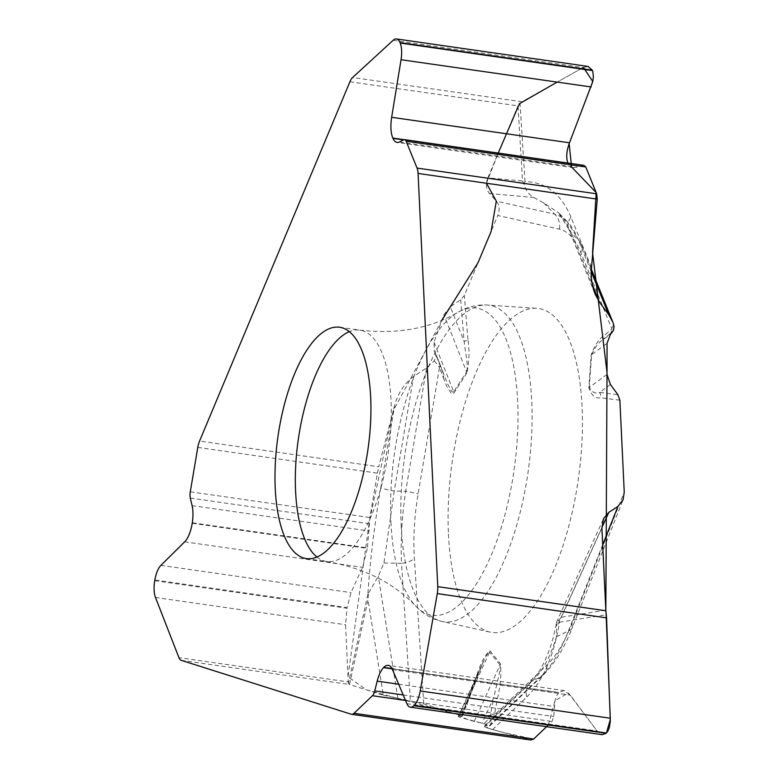 <?xml version="1.0" encoding="UTF-8"?>
<svg xmlns="http://www.w3.org/2000/svg" width="779" height="779" viewBox="0 0 779 779"><rect width="100%" height="100%" fill="white"/><g stroke="black" fill="none" stroke-linecap="round" stroke-linejoin="round"><path stroke-width="0.58" stroke-dasharray="3.9 2.92" d="M181.186 660.319L349.508 684.498L368.029 599.791L383.336 695.219L349.508 684.498M383.336 695.219L423.718 703.817L461.558 715.823L477.167 674.39A7.965 3.632 -159.4 0 1 477.361 676.153A7.965 3.632 -159.4 0 1 476.797 676.912L485.356 657.466L488.345 652.568L489.543 652.14L459.756 717.274L490.059 725.307L494.383 715.064L546.848 665.052C556.148 656.084 564.493 642.363 571.883 623.891L624.242 492.143M461.986 716.252L476.797 676.912L458.724 716.446L461.986 716.252L461.558 715.823M459.756 717.274L458.208 716.573M484.918 725.619L529.944 682.706A17.002 14.041 -133.6 0 1 532.612 680.797L485.132 726.047L490.118 725.619M484.256 726.252C483.954 726.817 486.739 727.917 492.601 729.553L530.411 739.933L351.212 714.236M391.993 668.577L558.913 692.512L563.977 690.545L570.325 695.121L596.987 730.936L602.186 734.675M546.566 726.7L552.048 721.471L553.713 716.534L555.057 700.438L556.781 695.52L558.709 692.726L392.129 668.84M349.907 81.776L518.006 105.866L522.524 180.971L487.868 177.865L517.782 106.382M487.868 177.865C485.492 184.048 486.038 189.268 489.504 193.513L496.311 201.148C499.505 205.033 499.991 209.814 497.791 215.491L559.488 229.192C568.154 231.236 575.253 238.987 580.803 252.464L611.875 328.972L605.127 334.785C599.626 337.92 594.981 344.591 591.193 354.796L588.827 387.63C591.378 395.43 595.322 398.799 600.658 397.748A7.965 7.342 -82.8 0 0 599.645 392.382C595.429 394.018 591.972 392.373 589.275 387.445L607.016 374.465M460.691 299.769L464.099 341.416L467.059 362.254L467.225 369.265L466.602 371.826A7.965 5.599 32.8 0 1 466.903 372.937C469.24 361.398 469.571 350.19 467.926 339.323A7.965 3.71 -4.7 0 1 464.099 341.416L450.32 306.741L460.691 299.769L464.333 295.455L497.791 215.491M450.32 306.741L443.884 314.687L434.01 342.156L434.37 351.076L439.512 363.17A7.965 5.94 -20.1 0 1 439.716 363.647L435.237 352.799M434 350.258L443.27 373.472A7.965 5.94 -20.1 0 1 443.261 377.727L439.502 367.425L418.099 493.944C414.35 516.389 413.104 537.87 414.379 558.377L423.718 703.817M413.6 376.52C404.661 383.102 398.361 392.655 394.69 405.168L380.707 487.839A17.002 1.013 9.6 0 0 394.232 490.994L413.6 376.52L426.571 367.834L434.244 360.794L435.997 356.373L435.276 352.887M394.69 405.168L378.76 466.767L199.56 441.07M154.739 580.696L347.035 608.263L345.564 624.729L348.242 681.927L178.936 657.661M192.218 523.284L367.357 548.397L362.547 567.326L350.998 592.605L347.161 607.552L154.855 579.985M197.788 447.399L377.416 473.145L369.908 517.568L367.435 547.89L192.296 522.777M377.416 473.145L378.76 466.767M349.274 684.42L348.242 681.927M588.018 66.41L583.237 67.549L521.93 101.757L352.624 77.491M583.929 165.352L573.208 167.67L568.134 163.463L403.639 139.889M518.006 105.866L521.93 101.757M448.461 534.151A163.629 63.674 -81.8 0 0 490.176 632.129A163.629 63.674 -81.8 0 0 578.281 479.523A163.629 63.674 -81.8 0 0 536.604 308.309A163.629 63.674 -81.8 0 0 448.461 534.151M492.601 729.553L526.886 696.874A17.002 14.041 -133.6 0 1 529.866 682.784M489.231 725.824L540.412 677.039A17.002 14.041 46.4 0 0 543.08 675.13C554.463 664 564.171 648.274 572.185 627.942A17.002 8.228 21.7 0 0 571.883 623.891M543.119 675.091A17.002 14.041 46.4 0 0 546.848 665.052M474.177 721.588L500.04 665.013L499.982 670.515L493.672 697.877L481.997 723.399M490.692 713.992A7.965 0.76 -169.5 0 1 494.383 715.064L497.362 698.948A7.965 0.76 -169.5 0 0 493.672 697.877L490.322 715.395L487.907 719.747L483.876 723.769M588.827 387.63A7.965 1.315 4.1 0 0 589.275 387.445L591.641 354.611L607.045 343.344M610.405 384.505L599.645 392.382L617.874 394.69M529.944 682.706L536.322 675.374C542.953 666.483 548.533 654.107 553.051 638.244L556.829 621.691L556.498 636.716C550.675 656.21 542.72 670.904 532.612 680.797L540.412 677.039C551.094 666.863 560.432 651.507 568.436 630.961A17.002 8.228 21.7 0 0 572.185 627.942L623.005 500.04M526.886 696.874C542.875 681.177 553.762 656.278 559.536 622.197L558.806 620.152L556.878 621.486M558.806 620.152L561.357 617.241L601.894 527.958M477.167 674.39C480.857 662.471 485.142 654.633 490.01 650.893A7.965 6.914 -39.2 0 1 489.543 652.14L500.04 665.013M434.244 360.794L439.502 367.425A7.965 5.94 -20.1 0 0 439.726 363.657M426.571 367.834L405.693 491.237A17.002 1.013 -170.4 0 1 418.099 493.944M434.01 342.156L453.738 391.788L466.602 371.826L443.884 314.687M453.738 391.788L452.58 392.071L451.304 390.815L447.321 383.424L439.716 363.647M380.707 487.839C374.193 526.682 369.918 562.165 367.873 594.299L378.321 576.197L383.979 562.993L394.232 490.994L405.693 491.237C401.896 516.37 400.513 540.412 401.526 563.363A17.002 7.42 176.3 0 0 414.379 558.377M368.379 594.085L368.029 599.791M591.28 267.109L570.968 217.117A17.002 13.029 157.9 0 0 568.699 229.055M594.708 293.108L568.738 229.143A17.002 13.029 157.9 0 0 571.309 232.843L592.303 284.52M613.667 324.239L611.875 328.972A7.965 6.699 49.2 0 1 610.249 333.539L611.651 332.984M591.066 271.16L578.476 240.146A17.002 13.029 -22.1 0 1 581.046 243.846L567.248 221.664L570.841 225.9L574.902 232.385L578.476 240.146L571.309 232.843L565.573 221.713L558.562 212.784M581.066 243.876A17.002 13.029 -22.1 0 1 580.803 252.464M591.641 354.611C595.234 346.801 599.187 341.708 603.501 339.362L610.454 334.269M567.209 221.606L561.201 216.815L554.619 214.098A17.002 15.648 -77.5 0 1 559.488 229.192M570.968 217.117C561.221 193.932 545.904 182.091 525.007 181.585L523.887 183.649C525.416 189.998 528.766 194.623 533.927 197.506L543.654 202.91L558.446 212.667M523.887 183.649L522.524 180.971M610.249 333.539L603.501 339.362A7.965 6.699 49.2 0 0 605.127 334.785M441.868 320.286L393.152 411.069L369.45 520.859L347.999 676.737L366.481 689.873L457.205 714.44L468.432 719.874L486.953 724.421L485.794 726.018L488.277 728.268L502.971 732.396L533.547 739.115M548.338 725.015L555.018 700.613L568.446 692.979L597.98 732.133M606.023 612.596L605.848 610.755M583.422 67.452L557.16 82.097M497.713 154.349L486.476 183.25M316.965 557.063A116.869 45.474 -81.8 0 0 326.713 561.513A116.869 45.474 -81.8 0 0 388.312 452.287A116.869 45.474 -81.8 0 0 359.879 330.15A116.869 45.474 -81.8 0 0 349.274 331.688M406.901 703.68L596.987 730.936M392.489 669.628L570.325 695.121M398.663 684.215L554.239 706.514M403.201 694.956L553.713 716.534M405.538 700.467L552.048 721.471M155.479 597.474L345.564 624.729M160.912 565.359L350.998 592.605M184.711 541.824L362.547 567.326M192.101 505.649L369.158 531.035M190.31 498.063L369.265 523.712M190.28 491.812L369.908 517.568M393.152 40.294L583.237 67.549M404.126 139.684L567.998 163.181M399.559 141.963L576.606 167.349M403.785 139.811L582.741 165.469M401.175 525.698A159.89 62.213 -81.8 0 0 441.946 621.428A159.89 62.213 -81.8 0 0 528.035 472.317A159.89 62.213 -81.8 0 0 487.303 305.027A159.89 62.213 -81.8 0 0 401.175 525.698M390.922 522.115A155.167 60.382 -81.8 0 0 415.587 605.974A155.167 60.382 -81.8 0 0 514.033 470.312A155.167 60.382 -81.8 0 0 457.663 312.457A155.167 60.382 -81.8 0 0 390.922 522.115M605.809 610.161L561.357 617.241M556.498 636.716L568.436 630.961L602.693 544.764M601.875 527.617L556.858 626.774M619.86 400.182L600.658 397.748M559.536 622.197L606.296 614.748M490.01 650.893L500.517 663.766C501.442 674.448 500.391 686.172 497.362 698.948M466.903 372.937L454.04 392.898L452.541 393.872L451.08 393.152L447.039 386.89L443.261 377.727M467.926 339.323L464.333 295.455M443.27 373.472L439.512 363.17M383.979 562.993L401.526 563.363L410.348 700.808M397.933 698.51L378.321 576.197M367.873 594.299L348.398 683.397M543.654 202.91L554.619 214.098L496.311 201.148M489.504 193.513L533.927 197.506M525.007 181.585L520.021 103.12M306.361 558.601L326.713 561.513C364.105 568.018 393.736 582.838 415.587 605.974C423.104 613.949 431.897 619.101 441.946 621.428L490.176 632.129M339.537 327.238L359.879 330.15C397.592 334.415 430.193 328.524 457.663 312.457C467.127 306.916 477.001 304.433 487.303 305.027L536.604 308.309M564.648 690.642L388.263 665.354M573.568 167.728L397.134 142.43M489.942 725.785L543.08 675.13M556.508 622.275L603.355 519.087M462.259 716.242L482.931 662.51L458.247 716.495M433.991 350.219L443.991 375.381M591.154 268.736L581.046 243.846M559.604 213.845L568.797 223.222M568.738 229.143L558.416 212.686"/><path stroke-width="1.17" d="M303.498 557.939A116.869 45.474 -81.8 0 0 306.361 558.601A116.869 45.474 -81.8 0 0 367.961 449.366A116.869 45.474 -81.8 0 0 339.537 327.238A116.869 45.474 -81.8 0 0 275.25 488.384A116.869 45.474 -81.8 0 0 303.498 557.939M181.186 660.319L351.212 714.236A13.282 5.171 98.2 0 0 351.543 714.314A13.282 5.171 98.2 0 0 354.007 713.282L372.42 695.715A7.965 3.097 -81.8 0 0 374.757 690.876L377.182 681.138A22.708 8.832 98.2 0 1 383.56 667.613L383.774 667.399A22.708 8.832 98.2 0 1 388.263 665.354A22.708 8.832 98.2 0 1 392.489 669.628L406.901 703.68A18.589 7.235 -81.8 0 0 410.358 707.176A18.589 7.235 -81.8 0 0 413.805 705.725L414.097 705.443A18.589 7.235 -81.8 0 0 420.222 690.983L437.282 593.608A13.282 5.171 98.2 0 0 437.749 586.655L418.07 173.444A13.282 5.171 98.2 0 0 417.057 168.079L406.141 141.223A7.965 3.097 -81.8 0 0 404.632 139.645A7.965 3.097 -81.8 0 0 403.785 139.811L399.559 141.963A22.708 8.832 98.2 0 1 397.134 142.43A22.708 8.832 98.2 0 1 392.986 138.36L392.859 138.068A22.708 8.832 98.2 0 1 391.652 117.298L401.039 59.72A18.589 7.235 -81.8 0 0 400.182 43.04L400.017 42.611A18.589 7.235 -81.8 0 0 396.482 38.95A18.589 7.235 -81.8 0 0 393.152 40.294L352.624 77.491A13.282 5.171 98.2 0 0 349.907 81.776L199.56 441.07A13.282 5.171 98.2 0 0 197.788 447.399L190.28 491.812A7.965 3.097 -81.8 0 0 190.31 498.063L192.101 505.649A22.708 8.832 98.2 0 1 192.296 522.777L192.218 523.284A22.708 8.832 98.2 0 1 184.711 541.824L160.912 565.359A18.589 7.235 -81.8 0 0 154.855 579.985L154.739 580.696A18.589 7.235 -81.8 0 0 155.479 597.474L178.936 657.661A13.282 5.171 98.2 0 0 181.186 660.319M437.749 586.655L605.848 610.755L601.894 527.958L603.569 518.61L608.818 512.339L617.913 506.467L623.2 499.563M592.303 284.52L599.431 302.067L608.779 314.765L613.015 322.545L614.144 326.839L613.151 330.89L610.454 334.269L607.045 343.344L607.016 374.465L610.405 384.505L617.874 394.69L619.86 400.182L624.242 492.143L623.005 500.04M599.431 302.067L595.195 294.287L593.355 288.912L591.709 281.092L591.066 273.01L597.259 199.132L418.07 173.444M602.186 734.675L606.101 733.292L607.932 731.004L609.451 727.158L610.308 720.964L606.578 617.874L437.282 593.608M354.007 713.282L533.634 739.028L546.566 726.7M533.634 739.028L530.83 740.021M571.893 167.329L596.188 192.598L592.556 252.552L607.007 372.352L605.848 610.755L606.578 617.874M567.949 163.064C565.934 157.835 566.45 151.077 569.488 142.791L592.731 81.707L593.384 76.702L592.79 71.464L592.313 70.178L588.018 66.41M417.057 168.079L596.685 193.825L585.769 166.969L583.929 165.352M596.685 193.825L597.259 199.132M486.476 183.25L496.311 201.148L491.121 231.451L478.082 262.591L441.868 320.286M533.547 739.115L548.338 725.015M597.98 732.133L606.452 732.971L610.327 719.426L606.023 612.596M571.601 167.212L569.157 143.687L592.77 81.483L583.422 67.452M557.16 82.097L519.389 103.743L498.2 153.171M498.093 153.424L497.713 154.349M349.274 331.688A116.869 45.474 -81.8 0 0 295.592 491.306A116.869 45.474 -81.8 0 0 316.965 557.063M414.097 705.443L606.403 733.02M420.222 690.983L610.308 718.238M413.805 705.725L606.101 733.292M383.774 667.399L391.993 668.577M383.56 667.613L392.129 668.84M377.182 681.138L398.663 684.215M374.757 690.876L403.201 694.956M372.42 695.715L405.538 700.467M400.017 42.611L592.313 70.178M400.182 43.04L592.488 70.607M401.039 59.72L591.125 86.966M391.652 117.298L569.488 142.791M392.859 138.068L404.126 139.684M392.986 138.36L403.639 139.889M406.141 141.223L585.769 166.969M602.693 544.764L617.913 506.467M608.818 512.339L601.875 527.617M608.779 314.765L591.066 271.16M601.68 734.607L410.358 707.176M530.791 740.011L351.543 714.314M587.522 66.342L396.482 38.95M583.802 165.333L404.632 139.645M613.063 322.672L591.154 268.736M614.144 326.674L613.414 330.374"/></g></svg>
